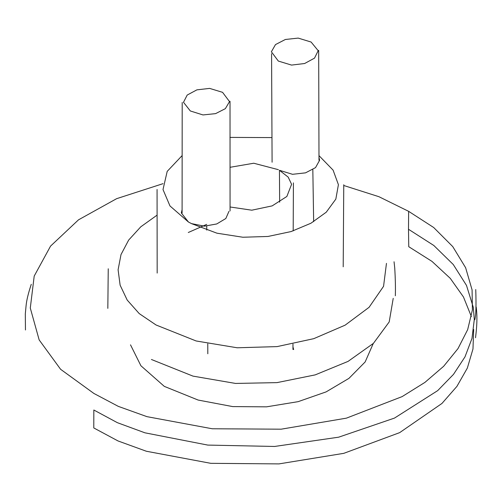 <?xml version="1.0" encoding="UTF-8"?>
<svg xmlns="http://www.w3.org/2000/svg" width="502" height="502" viewBox="0 0 502 502"><rect width="100%" height="100%" fill="white"/><g stroke="black" fill="none" stroke-linecap="round" stroke-linejoin="round"><path stroke-width="0.75" d="M151.428 359.488L192.975 376.117L235.532 383.434L276.985 382.624L315.2 374.881L348.055 361.396L373.432 343.349L389.194 321.939L393.223 298.345M156.938 215.239L140.78 226.81L128.669 240.069L121.013 254.558L118.095 269.769L120.129 285.192L127.188 300.052L139.223 313.593L156.053 324.989L196.15 340.977L237.189 347.779L277.085 346.606L313.756 338.668L345.119 325.164L369.077 307.312L383.559 286.316L386.465 263.374M206.717 224.369L188.288 232.501M293.651 349.543L292.961 346.92M279.658 202.187L279.438 170.285L288.192 177.131L291.587 184.316L286.862 196.464L272.159 205.889L251.791 210.194L230.06 206.981M373.256 343.512L365.149 361.961L348.953 378.364L326.131 391.88L298.163 401.65L266.524 406.84L232.683 406.589L198.121 400.05L164.305 386.377L140.918 365.763L130.514 344.843M182.075 209.805L181.329 212.955L188.47 222.035L191.507 223.616L204.396 226.164L216.732 223.961L225.818 218.521L228.962 211.348M229.985 167.31L253.761 163.232L278.409 169.689M271.921 137.592L229.91 137.404M182.176 155.538L167.197 171.377L163.006 189.543L169.977 205.952L188.47 222.035M191.507 223.628L216.946 233.192L242.855 237.239L267.98 236.461L291.091 231.566L310.933 223.239L326.262 212.189L335.838 199.099L338.411 184.673L333.096 170.14L318.99 155.633M279.438 170.285L292.522 174.307L305.53 172.851L315.526 167.618L319.598 160.301L318.996 157.364M312.828 169.607L313.656 221.677M311.114 42.042L318.186 50.689L314.516 58.138L304.614 63.522L291.543 65.084L278.334 61.068L271.381 51.775L275.491 44.584L285.368 39.482L298.188 38.096L311.114 42.042M471.378 316.574L463.453 296.958L450.275 278.353L431.971 261.379L408.76 246.708L408.496 229.27L433.828 245.491L453.262 264.51L466.49 285.412L473.304 307.356L474.296 319.479L471.98 338.442L464.984 356.878L453.482 374.392L437.681 390.631L394.497 418.084L338.668 437.179L274.588 446.46L207.784 445.086L144.934 432.812L117.38 422.684L93.836 410.015L93.792 427.949L118.039 440.957L146.364 451.248L210.796 463.327L278.924 463.904L343.795 453.337L399.655 432.636L441.955 403.451L456.927 386.371L467.343 368.079L472.978 348.965L473.675 329.456M408.496 229.27L408.641 211.336L433.672 227.5L452.766 246.62L465.63 267.729L472.087 289.93L472.401 309.941L467.669 329.638L458.019 348.564L443.661 366.278L424.905 382.411L402.121 396.611L346.399 418.153L281.126 429.191L212.246 428.764L146.998 416.666L118.346 406.388L93.899 393.455L60.604 369.296L39.156 339.91L30.289 308.033L34.205 276.075L50.564 246.099L78.507 219.832L116.633 198.673L163.012 183.669M222.555 92.324L229.521 101.611L225.354 108.658L215.578 113.634L202.977 114.939L190.327 110.967L183.487 102.276L187.208 95.041L196.884 89.858L209.629 88.396L222.555 92.324M343.751 185.495L378.897 196.69L408.641 211.336M395.331 295.791C395.589 288.336 395.394 279.099 394.741 268.093L394.051 261.755M292.955 349.486L292.967 344.033M293.193 230.895L293.413 182.872M157.07 189.499L157.17 273.075M318.996 160.238L318.676 50.376M476.185 306.979C478.067 320.74 475.708 335.198 475.545 337.733M475.745 289.554C476.285 305.454 475.984 315.476 474.829 319.611L474.823 319.705M271.576 53.67L272.09 162.228M230.06 210.972L230.023 101.278M107.83 308.372L108.244 268.777M343.205 266.8L343.757 184.73M31.268 284.327C28.288 293.218 26.55 300.447 26.054 306L25.313 313.875L25.458 329.983M206.73 226.069L206.755 230.104M207.759 343.782L207.809 353.772M182.201 102.49L182.088 212.999"/></g></svg>
